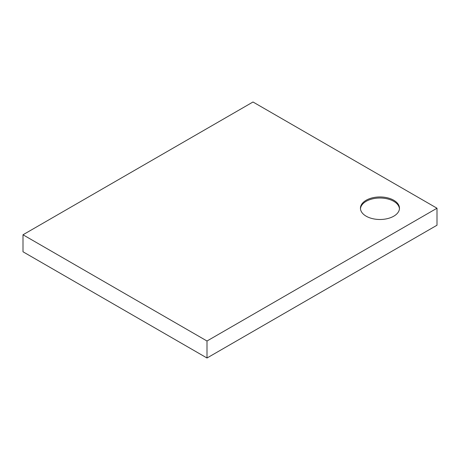 <?xml version="1.0" encoding="UTF-8"?>
<svg xmlns="http://www.w3.org/2000/svg" width="460" height="460" viewBox="0 0 460 460"><rect width="100%" height="100%" fill="white"/><g stroke="black" fill="none" stroke-linecap="round" stroke-linejoin="round"><path stroke-width="0.69" d="M207 341.009L207 358.006L437 225.222L437 208.225L207 341.009L23 234.778L253 101.993L437 208.225M366.16 200.255A19.515 11.27 180 0 1 387.429 197.811A19.515 11.27 180 0 1 399.475 208.225A19.515 11.27 180 0 1 379.96 219.489A19.515 11.27 180 0 1 360.445 208.225A19.515 11.27 180 0 1 366.16 200.255M207 358.006L23 251.775L23 234.778M399.452 208.754A19.515 11.27 0 0 0 387.004 198.777A19.515 11.27 0 0 0 366.16 201.319A19.515 11.27 0 0 0 360.467 208.754"/></g></svg>
